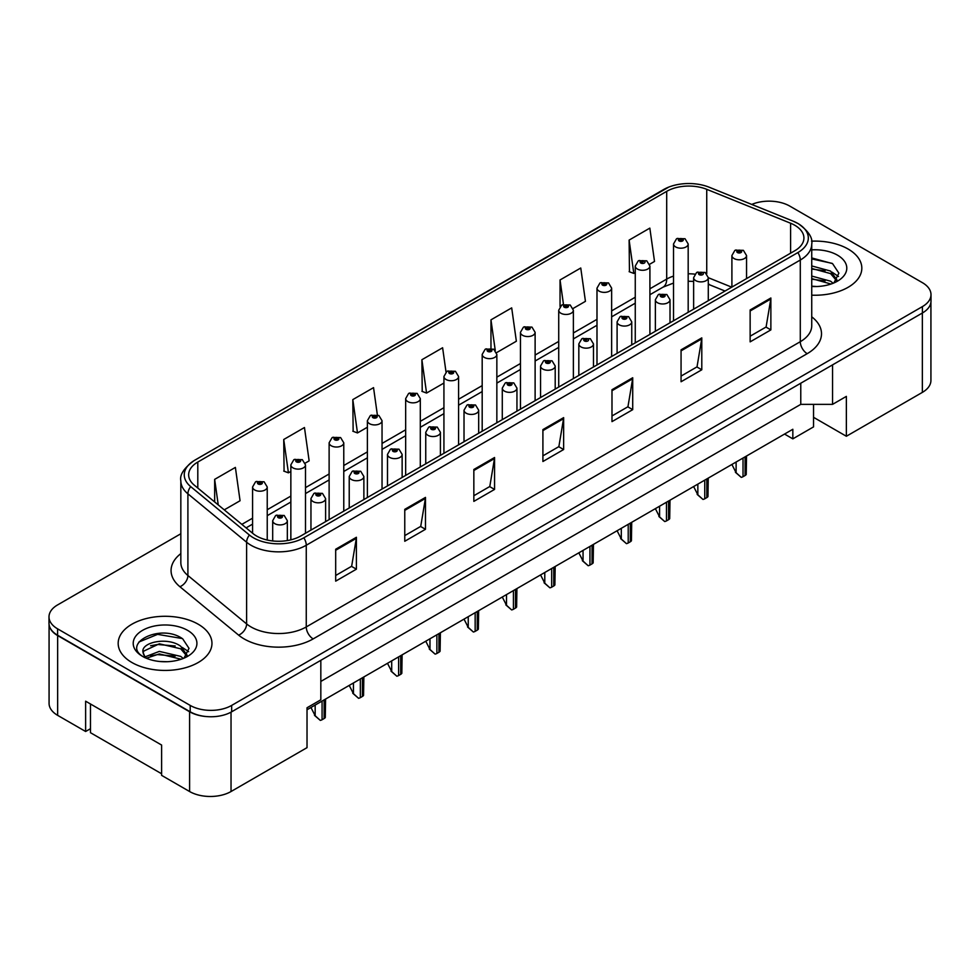 <?xml version="1.0" encoding="UTF-8"?>
<svg xmlns="http://www.w3.org/2000/svg" width="980" height="980" viewBox="0 0 980 980"><rect width="100%" height="100%" fill="white"/><g stroke="black" fill="none" stroke-linecap="round" stroke-linejoin="round"><path stroke-width="1.47" d="M813.547 404.36L813.547 417.321L846.365 436.259L922.352 392.392A29.302 16.917 0 0 0 930.927 380.424L930.927 302.183M49.074 624.419L49.074 703.383A29.302 16.917 0 0 0 57.649 715.351L85.628 731.497L85.628 701.19L161.614 745.057L161.614 775.364L189.593 791.522A29.302 16.917 0 0 0 231.035 791.522L307.022 747.654L307.022 707.768L320.827 699.793L320.827 660.312M85.628 731.497L90.466 728.704M307.022 709.765L792.832 429.277L792.832 438.856L784.539 434.067M320.827 681.443L800.77 404.36L800.77 383.217M800.77 404.36L832.547 404.36L832.547 364.879M49.221 625.313A29.302 16.917 0 0 0 57.649 635.579L189.593 711.762A29.302 16.917 0 0 0 207.38 716.625M832.547 404.36L846.365 396.386L846.365 436.259M813.547 417.321L813.547 426.888L792.832 438.856M848.092 249.018A46.893 27.073 0 0 0 811.514 241.166A46.893 27.073 0 0 1 848.092 249.018A46.893 27.073 0 0 1 861.824 268.165A46.893 27.073 0 0 0 848.092 249.018M198.217 624.223A46.893 27.073 0 0 0 147.123 618.343A46.893 27.073 0 0 0 118.176 643.358A46.893 27.073 0 0 0 131.908 662.505A46.893 27.073 0 0 0 183.015 668.372A46.893 27.073 0 0 0 211.962 643.358A46.893 27.073 0 0 0 198.217 624.223A46.893 27.073 0 0 0 147.123 618.343A46.893 27.073 0 0 0 118.176 643.358A46.893 27.073 0 0 0 131.908 662.505A46.893 27.073 0 0 0 183.015 668.372A46.893 27.073 0 0 0 211.962 643.358A46.893 27.073 0 0 0 198.217 624.223M794.768 225.253A31.262 18.044 180 0 1 803.918 238.005A31.262 18.044 180 0 1 794.768 250.77L300.738 535.999A31.262 18.044 180 0 1 253.024 533.586L194.31 485.174A31.262 18.044 180 0 1 188.65 474.822A31.262 18.044 180 0 1 197.801 462.058L666.694 191.345A31.262 18.044 180 0 1 706.739 189.324L790.591 223.232A31.262 18.044 180 0 1 794.768 225.253M797.867 223.452A35.66 20.58 0 0 0 793.114 221.149L709.251 187.254A35.66 20.58 0 0 0 708.859 187.094A35.66 20.58 0 0 0 668.752 187.094A35.66 20.58 0 0 0 663.595 189.557L194.702 460.269A35.66 20.58 0 0 0 190.708 486.631L249.422 535.043A35.66 20.58 0 0 0 303.837 537.799L797.867 252.571A35.66 20.58 0 0 0 797.867 223.452M180.835 533.757L57.587 604.917A29.302 16.917 0 0 0 49 616.885L49 623.255A29.302 16.917 0 0 0 57.587 635.224L190.206 711.798A29.302 16.917 0 0 0 231.66 711.798L922.413 312.988A29.302 16.917 0 0 0 931 301.019L931 294.649A29.302 16.917 0 0 0 922.413 282.681L789.794 206.106A29.302 16.917 0 0 0 751.746 204.428M335.687 549.241L335.687 581.152L356.401 569.184L356.401 537.273L335.687 549.241M335.687 575.481L351.649 566.269L356.328 538.339A7.816 4.508 -120 0 0 356.401 537.273M351.502 566.354L356.401 569.184M404.765 509.355L404.765 541.266L425.479 529.298L425.479 497.399L404.765 509.355M404.765 535.607L420.726 526.395L425.394 498.452A7.816 4.508 -120 0 0 425.479 497.399M420.579 526.468L425.479 529.298M473.842 469.481L473.842 501.38L494.557 489.424L494.557 457.513L473.842 469.481M473.842 495.721L489.792 486.509L494.471 458.579A7.816 4.508 -120 0 0 494.557 457.513M489.657 486.595L494.557 489.424M750.141 309.962L750.141 341.861L770.868 329.893L770.868 297.993L750.141 309.962M750.141 336.201L766.103 326.989L770.782 299.047A7.816 4.508 -120 0 0 770.868 297.993M765.956 327.063L770.868 329.893M681.063 349.836L681.063 381.747L701.79 369.779L701.79 337.88L681.063 349.836M681.063 376.087L697.025 366.863L701.705 338.933A7.816 4.508 -120 0 0 701.79 337.88M696.89 366.949L701.79 369.779M611.986 389.721L611.986 421.621L632.713 409.665L632.713 377.753L611.986 389.721M611.986 415.961L627.947 406.749L632.627 378.819A7.816 4.508 -120 0 0 632.713 377.753M627.812 406.835L632.713 409.665M542.908 429.595L542.908 461.507L563.635 449.538L563.635 417.639L542.908 429.595M542.908 455.847L558.87 446.623L563.549 418.693A7.816 4.508 -120 0 0 563.635 417.639M558.735 446.709L563.635 449.538M811.734 295.176A46.893 27.073 0 0 0 861.824 268.165A46.893 27.073 0 0 1 811.734 295.176M49 616.885A29.302 16.917 0 0 0 57.587 628.842L190.206 705.416A29.302 16.917 0 0 0 231.66 705.416L922.413 306.605A29.302 16.917 0 0 0 931 294.649M305.221 463.124L309.141 460.857L304.462 427.525L283.735 439.493L284.078 471.196M224.249 509.87L240.063 500.743L235.384 467.411L214.657 479.367L214.657 501.968M496.566 352.653L516.362 341.224L511.695 307.879L490.968 319.848L490.968 348.243M573.104 308.467L585.44 301.338L580.76 268.006L560.046 279.962L560.046 306.569M649.63 264.282L654.518 261.452L649.838 228.12L629.123 240.088L629.454 271.803M377.349 414.81L373.539 387.639L352.812 399.607L353.143 431.323M446.023 372.045L442.617 347.765L421.89 359.734L422.221 391.437M421.89 359.734L426.57 393.066L443.928 383.045M426.57 393.066L421.89 391.314M490.968 319.848L495.255 350.448M560.046 279.962L563.463 304.327M629.123 240.088L633.803 273.42L635.261 272.575M633.803 273.42L629.123 271.668M352.812 399.607L357.492 432.94L367.39 427.231M357.492 432.94L352.812 431.2M283.735 439.493L288.414 472.826L290.852 471.417M288.414 472.826L283.735 471.074M214.657 479.367L218.246 504.921M746.552 278.602L746.552 255.56A7.326 4.226 180 0 1 742.032 259.467A7.326 4.226 180 0 1 734.045 258.549A7.326 4.226 180 0 1 731.901 255.56L734.816 250.476A4.888 2.94 57.8 0 1 737.426 250.623A2.438 1.409 0 0 0 737.499 252.571A2.438 1.409 0 0 0 740.954 252.571A2.438 1.409 0 0 0 740.954 250.574A2.438 1.409 0 0 0 737.573 250.537L740.206 251.566L738.54 251.97L738.565 251.15M737.573 250.537A4.888 2.695 -117.9 0 0 735.294 250.206A4.888 2.695 -117.9 0 0 735.073 250.341M738.504 251.958L737.426 250.623M738.54 251.97L738.504 251.186M746.527 456.019L746.233 474.479A4.888 2.817 180 0 1 745.094 475.508L743.024 476.697A4.888 2.817 180 0 1 741.248 477.358L736.115 472.715L736.115 462.021M731.901 464.459L736.115 472.715M735.429 472.311L741.248 477.358M688.181 312.302L688.181 243.959A7.326 4.226 180 0 1 683.66 247.867A7.326 4.226 180 0 1 675.673 246.948A7.326 4.226 180 0 1 673.53 243.959L676.457 238.863A4.888 2.94 57.8 0 1 679.054 239.01A2.438 1.409 0 0 0 679.128 240.958A2.438 1.409 0 0 0 682.582 240.958A2.438 1.409 0 0 0 682.582 238.973A2.438 1.409 0 0 0 679.201 238.924L681.835 239.965L680.169 240.37L679.054 239.01M680.194 240.382L680.194 239.549M679.201 238.924A4.888 2.695 -117.9 0 0 676.923 238.593A4.888 2.695 -117.9 0 0 676.702 238.74M680.132 240.345L680.132 239.586M811.734 286.197L817.038 286.515M811.734 276.066L830.55 281.187L833.135 283.257M811.734 278.602L831.016 284.041M811.734 265.935L830.55 271.056L836.895 279.815M811.734 268.471L830.55 273.579L836.393 280.476M811.734 286.454A31.85 18.387 0 0 0 837.459 281.162A31.85 18.387 0 0 0 837.459 255.155A31.85 18.387 0 0 0 811.734 249.863M833.882 282.938L838.88 273.151L832.559 263.632L811.734 257.936M811.734 258.916L832.13 263.351M811.734 269.047L825.074 270.786M811.734 279.178L825.074 280.917M832.069 272.171L838.525 276.495M159.728 661.488L167.176 661.708M145.126 656.821L159.348 651.394L180.688 656.38L183.26 658.45M146.437 658.18L159.348 653.93L181.153 659.234M145.346 657.801L143.068 652.447A22.087 12.752 0 0 0 146.633 658.352M187.021 655.02L180.688 646.249C167.421 636.363 140.152 642.464 143.068 652.447L142.982 651.48M143.117 652.766L143.729 651.124L159.348 643.799L180.688 648.785L186.531 655.669M184.02 658.144L189.005 648.344L182.696 638.838C160.353 622.766 120.638 643.933 143.57 656.918L144.697 657.605M187.584 630.361A31.85 18.387 0 0 0 142.541 630.361A31.85 18.387 0 0 0 142.541 656.367A31.85 18.387 0 0 0 187.584 656.367A31.85 18.387 0 0 0 187.584 630.361M161.614 773.771L90.466 732.697L90.466 703.983M138.903 642.023L157.609 634.354L182.268 638.543M150.589 645.759L157.609 644.485L175.212 645.992M150.589 655.889L157.609 654.615L175.212 656.122M182.194 647.376L188.65 651.688M708.283 300.701L708.283 277.659A7.326 4.226 180 0 1 703.763 281.566A7.326 4.226 180 0 1 695.776 280.648A7.326 4.226 180 0 1 693.632 277.659L696.56 272.562A4.888 2.94 57.8 0 1 699.157 272.71A2.438 1.409 0 0 0 699.23 274.657A2.438 1.409 0 0 0 702.685 274.657A2.438 1.409 0 0 0 702.685 272.673A2.438 1.409 0 0 0 699.304 272.624L701.643 273.261L700.271 274.069L700.296 273.249M699.304 272.624A4.888 2.695 -117.9 0 0 697.025 272.293A4.888 2.695 -117.9 0 0 696.805 272.44M700.235 274.045L699.157 272.71M700.271 274.069L700.235 273.285M708.258 478.105L707.964 496.566A4.888 2.817 180 0 1 706.825 497.595L704.755 498.796A4.888 2.817 180 0 1 702.979 499.445L697.846 494.802L697.846 484.12M693.632 486.558L697.846 494.802M697.16 494.41L702.979 499.445M670.014 322.8L670.014 299.745A7.326 4.226 180 0 1 665.494 303.653A7.326 4.226 180 0 1 657.507 302.734A7.326 4.226 180 0 1 655.363 299.745L658.291 294.661A4.888 2.94 57.8 0 1 660.888 294.809A2.438 1.409 0 0 0 660.961 296.756A2.438 1.409 0 0 0 664.416 296.756A2.438 1.409 0 0 0 664.416 294.76A2.438 1.409 0 0 0 661.035 294.723L663.668 295.764L662.002 296.156L660.888 294.809M662.027 296.18L662.027 295.348M661.035 294.723A4.888 2.695 -117.9 0 0 658.756 294.392A4.888 2.695 -117.9 0 0 658.536 294.527M662.002 296.156L661.966 295.372M669.989 500.204L669.695 518.665A4.888 2.817 180 0 1 668.556 519.694L666.486 520.895A4.888 2.817 180 0 1 664.71 521.544L659.577 516.901L659.577 506.207M655.363 508.645L659.577 516.901M658.891 516.497L664.71 521.544M631.745 344.887L631.745 321.844A7.326 4.226 180 0 1 627.225 325.752A7.326 4.226 180 0 1 619.238 324.833A7.326 4.226 180 0 1 617.094 321.844L620.022 316.76A4.888 2.94 57.8 0 1 622.619 316.895A2.438 1.409 0 0 0 622.692 318.855A2.438 1.409 0 0 0 626.147 318.855A2.438 1.409 0 0 0 626.147 316.859A2.438 1.409 0 0 0 622.778 316.81L625.399 317.851L623.733 318.255L622.619 316.895M623.758 318.267L623.758 317.434M622.778 316.81A4.888 2.695 -117.9 0 0 620.487 316.479A4.888 2.695 -117.9 0 0 620.279 316.626M623.733 318.255L623.697 317.471M631.72 522.291L631.426 540.752A4.888 2.817 180 0 1 630.299 541.781L628.217 542.981A4.888 2.817 180 0 1 626.441 543.643L621.308 539L621.308 528.306M617.094 530.744L621.308 539M620.622 538.596L626.441 543.643M593.476 366.986L593.476 343.931A7.326 4.226 180 0 1 588.956 347.839A7.326 4.226 180 0 1 580.969 346.92A7.326 4.226 180 0 1 578.825 343.931L581.753 338.847A4.888 2.94 57.8 0 1 584.35 338.994A2.438 1.409 0 0 0 584.423 340.942A2.438 1.409 0 0 0 587.878 340.942A2.438 1.409 0 0 0 587.878 338.945A2.438 1.409 0 0 0 584.509 338.909L586.849 339.546L585.464 340.342L585.489 339.533M584.509 338.909A4.888 2.695 -117.9 0 0 582.218 338.578A4.888 2.695 -117.9 0 0 582.01 338.713M585.44 340.329L584.35 338.994M585.464 340.342L585.44 339.57M593.451 544.39L593.157 562.851A4.888 2.817 180 0 1 592.03 563.88L589.948 565.08A4.888 2.817 180 0 1 588.172 565.73L583.051 561.087L583.051 550.405M578.825 552.83L583.051 561.087M582.353 560.695L588.172 565.73M649.912 334.401L649.912 266.046A7.326 4.226 180 0 1 645.391 269.953A7.326 4.226 180 0 1 637.404 269.035A7.326 4.226 180 0 1 635.261 266.046L638.188 260.962A4.888 2.94 57.8 0 1 640.785 261.109A2.438 1.409 0 0 0 640.859 263.057A2.438 1.409 0 0 0 644.313 263.057A2.438 1.409 0 0 0 644.313 261.06A2.438 1.409 0 0 0 640.945 261.023L643.284 261.66L641.9 262.456L641.925 261.648M640.945 261.023A4.888 2.695 -117.9 0 0 638.654 260.692A4.888 2.695 -117.9 0 0 638.446 260.827M641.863 262.444L640.785 261.109M641.9 262.456L641.863 261.685M611.643 356.5L611.643 288.144A7.326 4.226 180 0 1 607.122 292.052A7.326 4.226 180 0 1 599.135 291.134A7.326 4.226 180 0 1 596.991 288.144L599.919 283.061A4.888 2.94 57.8 0 1 602.516 283.196A2.438 1.409 0 0 0 602.59 285.156A2.438 1.409 0 0 0 606.044 285.156A2.438 1.409 0 0 0 606.044 283.159A2.438 1.409 0 0 0 602.676 283.11L605.297 284.151L603.631 284.555L602.516 283.196M603.655 284.568L603.655 283.735M602.676 283.11A4.888 2.695 -117.9 0 0 600.385 282.779A4.888 2.695 -117.9 0 0 600.177 282.926M603.607 284.531L603.607 283.771M573.374 378.586L573.374 310.231A7.326 4.226 180 0 1 568.853 314.139A7.326 4.226 180 0 1 560.866 313.233A7.326 4.226 180 0 1 558.723 310.231L561.65 305.148A4.888 2.94 57.8 0 1 564.247 305.295A2.438 1.409 0 0 0 564.321 307.242A2.438 1.409 0 0 0 567.775 307.242A2.438 1.409 0 0 0 567.775 305.246A2.438 1.409 0 0 0 564.407 305.209L567.028 306.25L565.362 306.642L564.247 305.295M565.399 306.667L565.399 305.834M564.407 305.209A4.888 2.695 -117.9 0 0 562.116 304.878A4.888 2.695 -117.9 0 0 561.908 305.013M565.362 306.642L565.338 305.87M555.207 389.072L555.207 366.03A7.326 4.226 180 0 1 550.687 369.938A7.326 4.226 180 0 1 542.7 369.019A7.326 4.226 180 0 1 540.556 366.03L543.484 360.946A4.888 2.94 57.8 0 1 546.081 361.093A2.438 1.409 0 0 0 546.154 363.041A2.438 1.409 0 0 0 549.609 363.041A2.438 1.409 0 0 0 549.609 361.044A2.438 1.409 0 0 0 546.24 360.995L548.861 362.037L547.195 362.441L546.081 361.093M547.22 362.453L547.22 361.62M546.24 360.995A4.888 2.695 -117.9 0 0 543.949 360.677A4.888 2.695 -117.9 0 0 543.741 360.812M547.171 362.416L547.171 361.657M555.182 566.489L554.888 584.95A4.888 2.817 180 0 1 553.761 585.979L551.691 587.167A4.888 2.817 180 0 1 549.903 587.829L544.782 583.186L544.782 572.491M540.556 574.929L544.782 583.186M544.084 582.782L549.903 587.829M516.95 411.171L516.95 388.117A7.326 4.226 180 0 1 512.418 392.024A7.326 4.226 180 0 1 504.443 391.118A7.326 4.226 180 0 1 502.287 388.117L505.215 383.033A4.888 2.94 57.8 0 1 507.812 383.18A2.438 1.409 0 0 0 507.885 385.128A2.438 1.409 0 0 0 511.34 385.128A2.438 1.409 0 0 0 511.34 383.143A2.438 1.409 0 0 0 507.971 383.094L510.592 384.136L508.926 384.527L507.812 383.18M508.963 384.552L508.963 383.719M507.971 383.094A4.888 2.695 -117.9 0 0 505.68 382.764A4.888 2.695 -117.9 0 0 505.472 382.898M508.926 384.527L508.902 383.756M516.926 588.576L516.619 607.037A4.888 2.817 180 0 1 515.492 608.066L513.422 609.266A4.888 2.817 180 0 1 511.634 609.915L506.513 605.273L506.513 594.591M502.287 597.028L506.513 605.273M505.815 604.88L511.634 609.915M478.681 433.27L478.681 410.216A7.326 4.226 180 0 1 474.149 414.124A7.326 4.226 180 0 1 466.174 413.205A7.326 4.226 180 0 1 464.018 410.216L466.946 405.132A4.888 2.94 57.8 0 1 469.555 405.279A2.438 1.409 0 0 0 469.628 407.227A2.438 1.409 0 0 0 473.071 407.227A2.438 1.409 0 0 0 473.071 405.23A2.438 1.409 0 0 0 469.702 405.193L472.323 406.222L470.657 406.627L469.555 405.279M470.694 406.639L470.694 405.818M469.702 405.193A4.888 2.695 -117.9 0 0 467.411 404.863A4.888 2.695 -117.9 0 0 467.203 404.997M470.657 406.627L470.633 405.843M478.657 610.675L478.363 629.136A4.888 2.817 180 0 1 477.223 630.164L475.153 631.353A4.888 2.817 180 0 1 473.365 632.014L468.244 627.372L468.244 616.677M464.018 619.115L468.244 627.372M467.546 626.967L473.365 632.014M535.117 400.685L535.117 332.33A7.326 4.226 180 0 1 530.584 336.238A7.326 4.226 180 0 1 522.61 335.319A7.326 4.226 180 0 1 520.454 332.33L523.381 327.247A4.888 2.94 57.8 0 1 525.978 327.394A2.438 1.409 0 0 0 526.052 329.341A2.438 1.409 0 0 0 529.506 329.341A2.438 1.409 0 0 0 529.506 327.345A2.438 1.409 0 0 0 526.138 327.308L528.759 328.337L527.093 328.741L527.13 327.92M526.138 327.308A4.888 2.695 -117.9 0 0 523.847 326.977A4.888 2.695 -117.9 0 0 523.639 327.112M527.068 328.716L525.978 327.394M527.093 328.741L527.068 327.957M496.848 422.772L496.848 354.429A7.326 4.226 180 0 1 492.315 358.337A7.326 4.226 180 0 1 484.341 357.418A7.326 4.226 180 0 1 482.185 354.429L485.112 349.333A4.888 2.94 57.8 0 1 487.721 349.48A2.438 1.409 0 0 0 487.795 351.428A2.438 1.409 0 0 0 491.237 351.428A2.438 1.409 0 0 0 491.237 349.444A2.438 1.409 0 0 0 487.869 349.395L490.49 350.436L488.824 350.84L488.861 350.019M487.869 349.395A4.888 2.695 -117.9 0 0 485.578 349.064A4.888 2.695 -117.9 0 0 485.37 349.211M488.8 350.816L487.721 349.48M488.824 350.84L488.8 350.056M458.579 444.871L458.579 376.516A7.326 4.226 180 0 1 454.046 380.424A7.326 4.226 180 0 1 446.072 379.505A7.326 4.226 180 0 1 443.928 376.516L446.843 371.432A4.888 2.94 57.8 0 1 449.452 371.579A2.438 1.409 0 0 0 449.526 373.527A2.438 1.409 0 0 0 452.981 373.527A2.438 1.409 0 0 0 452.981 371.53A2.438 1.409 0 0 0 449.6 371.494L452.221 372.535L450.555 372.927L449.452 371.579M450.592 372.939L450.592 372.118M449.6 371.494A4.888 2.695 -117.9 0 0 447.309 371.163A4.888 2.695 -117.9 0 0 447.101 371.298M450.531 372.915L450.531 372.143M440.412 455.357L440.412 432.315A7.326 4.226 180 0 1 435.88 436.223A7.326 4.226 180 0 1 427.905 435.304A7.326 4.226 180 0 1 425.749 432.315L428.677 427.231A4.888 2.94 57.8 0 1 431.286 427.366A2.438 1.409 0 0 0 431.359 429.314A2.438 1.409 0 0 0 434.814 429.314A2.438 1.409 0 0 0 434.814 427.329A2.438 1.409 0 0 0 431.433 427.28L434.054 428.321L432.388 428.726L431.286 427.366M432.425 428.738L432.425 427.905M431.433 427.28A4.888 2.695 -117.9 0 0 429.142 426.949A4.888 2.695 -117.9 0 0 428.934 427.096M432.364 428.701L432.364 427.942M440.388 632.761L440.094 651.222A4.888 2.817 180 0 1 438.954 652.251L436.884 653.452A4.888 2.817 180 0 1 435.096 654.113L429.975 649.458L429.975 638.776M425.761 641.214L429.975 649.458M429.289 649.066L435.096 654.113M402.143 477.456L402.143 454.402A7.326 4.226 180 0 1 397.623 458.309A7.326 4.226 180 0 1 389.636 457.391A7.326 4.226 180 0 1 387.492 454.402L390.408 449.318A4.888 2.94 57.8 0 1 393.017 449.465A2.438 1.409 0 0 0 393.09 451.413A2.438 1.409 0 0 0 396.545 451.413A2.438 1.409 0 0 0 396.545 449.416A2.438 1.409 0 0 0 393.164 449.379L395.785 450.42L394.119 450.812L393.017 449.465M394.156 450.837L394.156 450.004M393.164 449.379A4.888 2.695 -117.9 0 0 390.873 449.048A4.888 2.695 -117.9 0 0 390.665 449.183M394.095 450.8L394.095 450.041M402.119 654.861L401.825 673.321A4.888 2.817 180 0 1 400.685 674.35L398.615 675.551A4.888 2.817 180 0 1 396.827 676.2L391.706 671.557L391.706 660.863M387.492 663.301L391.706 671.557M391.02 671.165L396.827 676.2M363.874 499.543L363.874 476.501A7.326 4.226 180 0 1 359.354 480.408A7.326 4.226 180 0 1 351.367 479.49A7.326 4.226 180 0 1 349.223 476.501L352.139 471.417A4.888 2.94 57.8 0 1 354.748 471.552A2.438 1.409 0 0 0 354.821 473.512A2.438 1.409 0 0 0 358.276 473.512A2.438 1.409 0 0 0 358.276 471.515A2.438 1.409 0 0 0 354.895 471.466L357.516 472.507L355.85 472.911L355.887 472.091M354.895 471.466A4.888 2.695 -117.9 0 0 352.616 471.147A4.888 2.695 -117.9 0 0 352.396 471.282M355.826 472.887L354.748 471.552M355.85 472.911L355.826 472.127M363.849 676.947L363.555 695.408A4.888 2.817 180 0 1 362.416 696.449L360.346 697.638A4.888 2.817 180 0 1 358.558 698.299L353.437 693.656L353.437 682.962M349.223 685.4L353.437 693.656M352.751 693.252L358.558 698.299M325.605 521.642L325.605 498.587A7.326 4.226 180 0 1 321.085 502.495A7.326 4.226 180 0 1 313.098 501.589A7.326 4.226 180 0 1 310.954 498.587L313.87 493.504A4.888 2.94 57.8 0 1 316.479 493.651A2.438 1.409 0 0 0 316.552 495.598A2.438 1.409 0 0 0 320.007 495.598A2.438 1.409 0 0 0 320.007 493.602A2.438 1.409 0 0 0 316.626 493.565L319.26 494.606L317.581 494.998L316.479 493.651M317.618 495.023L317.618 494.19M316.626 493.565A4.888 2.695 -117.9 0 0 314.347 493.234A4.888 2.695 -117.9 0 0 314.127 493.369M317.557 494.986L317.557 494.226M325.58 699.046L325.287 717.507A4.888 2.817 180 0 1 324.147 718.536L322.077 719.736A4.888 2.817 180 0 1 320.288 720.386L315.168 715.743L315.168 705.061M310.954 707.486L315.168 715.743M314.482 715.351L320.288 720.386M287.336 540.568L287.336 520.686A7.326 4.226 180 0 1 282.816 524.594A7.326 4.226 180 0 1 274.829 523.675A7.326 4.226 180 0 1 272.685 520.686L275.601 515.602A4.888 2.94 57.8 0 1 278.21 515.75A2.438 1.409 0 0 0 278.283 517.697A2.438 1.409 0 0 0 281.738 517.697A2.438 1.409 0 0 0 281.738 515.701A2.438 1.409 0 0 0 278.357 515.664L280.99 516.693L279.312 517.097L278.21 515.75M279.349 517.109L279.349 516.276M278.357 515.664A4.888 2.695 -117.9 0 0 276.078 515.333A4.888 2.695 -117.9 0 0 275.858 515.468M279.312 517.097L279.288 516.313M420.31 466.958L420.31 398.615A7.326 4.226 180 0 1 415.79 402.523A7.326 4.226 180 0 1 407.803 401.604A7.326 4.226 180 0 1 405.659 398.615L408.574 393.531A4.888 2.94 57.8 0 1 411.184 393.666A2.438 1.409 0 0 0 411.257 395.626A2.438 1.409 0 0 0 414.712 395.626A2.438 1.409 0 0 0 414.712 393.629A2.438 1.409 0 0 0 411.33 393.58L413.952 394.622L412.286 395.026L411.184 393.666M412.323 395.038L412.323 394.205M411.33 393.58A4.888 2.695 -117.9 0 0 409.052 393.25A4.888 2.695 -117.9 0 0 408.832 393.397M412.286 395.026L412.262 394.242M382.041 489.057L382.041 420.702A7.326 4.226 180 0 1 377.521 424.61A7.326 4.226 180 0 1 369.534 423.691A7.326 4.226 180 0 1 367.39 420.702L370.305 415.618A4.888 2.94 57.8 0 1 372.915 415.765A2.438 1.409 0 0 0 372.988 417.713A2.438 1.409 0 0 0 376.443 417.713A2.438 1.409 0 0 0 376.443 415.716A2.438 1.409 0 0 0 373.062 415.679L375.683 416.721L374.017 417.113L372.915 415.765M374.054 417.137L374.054 416.304M373.062 415.679A4.888 2.695 -117.9 0 0 370.783 415.349A4.888 2.695 -117.9 0 0 370.562 415.483M374.017 417.113L373.993 416.341M343.772 511.156L343.772 442.801A7.326 4.226 180 0 1 339.252 446.709A7.326 4.226 180 0 1 331.265 445.79A7.326 4.226 180 0 1 329.121 442.801L332.036 437.717A4.888 2.94 57.8 0 1 334.646 437.864A2.438 1.409 0 0 0 334.719 439.812A2.438 1.409 0 0 0 338.174 439.812A2.438 1.409 0 0 0 338.174 437.815A2.438 1.409 0 0 0 334.793 437.766L337.426 438.807L335.748 439.212L335.785 438.391M334.793 437.766A4.888 2.695 -117.9 0 0 332.514 437.448A4.888 2.695 -117.9 0 0 332.293 437.582M335.724 439.187L334.646 437.864M335.748 439.212L335.724 438.428M305.503 533.243L305.503 464.888A7.326 4.226 180 0 1 300.983 468.795A7.326 4.226 180 0 1 292.996 467.889A7.326 4.226 180 0 1 290.852 464.888L293.767 459.804A4.888 2.94 57.8 0 1 296.377 459.951A2.438 1.409 0 0 0 296.45 461.899A2.438 1.409 0 0 0 299.905 461.899A2.438 1.409 0 0 0 299.905 459.902A2.438 1.409 0 0 0 296.524 459.865L299.157 460.906L297.479 461.298L296.377 459.951M297.516 461.323L297.516 460.49M296.524 459.865A4.888 2.695 -117.9 0 0 294.245 459.534A4.888 2.695 -117.9 0 0 294.025 459.669M297.454 461.286L297.454 460.527M267.234 540.041L267.234 486.987A7.326 4.226 180 0 1 262.714 490.894A7.326 4.226 180 0 1 254.727 489.976A7.326 4.226 180 0 1 252.583 486.987L255.498 481.903A4.888 2.94 57.8 0 1 258.108 482.05A2.438 1.409 0 0 0 258.181 483.998A2.438 1.409 0 0 0 261.636 483.998A2.438 1.409 0 0 0 261.636 482.001A2.438 1.409 0 0 0 258.255 481.964L260.888 482.993L259.222 483.397L258.108 482.05M259.247 483.41L259.247 482.589M258.255 481.964A4.888 2.695 -117.9 0 0 255.976 481.633A4.888 2.695 -117.9 0 0 255.756 481.768M259.222 483.397L259.186 482.613M189.593 791.522L189.593 711.762M231.035 791.522L231.035 712.142M57.649 715.351L57.649 635.579M922.352 392.392L922.352 313.024M811.734 316.81A48.841 28.2 180 0 1 807.202 353.67L313.171 638.899A9.763 5.635 60 0 1 306.262 626.931L800.293 341.702A39.078 22.565 0 0 0 811.734 325.752L811.734 244.069A39.078 22.565 180 0 1 800.293 260.031A9.763 5.635 -120 0 0 797.867 252.571M313.171 638.899A48.841 28.2 180 0 1 244.094 638.899A48.841 28.2 180 0 1 238.618 635.126L179.904 586.714A48.841 28.2 180 0 1 180.835 553.614M251.003 626.931A39.078 22.565 0 0 0 306.262 626.931L306.262 545.248A39.078 22.565 180 0 1 246.617 542.234L187.903 493.822A39.078 22.565 180 0 1 180.835 480.886L180.835 562.569A39.078 22.565 0 0 0 187.903 575.505L246.617 623.917A39.078 22.565 0 0 0 251.003 626.931M811.734 244.069C812.959 237.834 808.463 231.035 798.271 223.648L793.126 221.162A9.763 4.569 112 0 0 793.126 221.162A9.763 4.569 112 0 0 793.114 221.149L709.275 187.254A9.763 4.569 112 0 0 709.275 187.254A9.763 4.569 112 0 0 709.251 187.254L709.275 187.254M662.835 189.998A9.763 5.635 60 0 1 663.191 189.753A9.763 5.635 60 0 1 663.595 189.557M194.702 460.269A9.763 5.635 -120 0 0 194.297 460.465C184.02 467.987 179.524 474.786 180.835 480.886M190.708 486.631A9.763 6.529 129.5 0 0 187.903 493.822L187.903 575.505A9.763 6.529 -50.5 0 1 179.904 586.714M249.422 535.043A9.763 6.529 129.5 0 0 246.617 542.234L246.617 623.917A9.763 6.529 -50.5 0 1 238.618 635.126M303.837 537.799A9.763 5.635 60 0 1 306.262 545.248L800.293 260.031L800.293 341.702A9.763 5.635 60 0 0 807.202 353.67M231.66 705.416L231.66 711.798M190.206 705.416L190.206 711.798M922.413 306.605L922.413 312.988M57.587 628.842L57.587 635.224M197.801 462.058L197.801 488.065M790.591 223.232L790.591 253.183M706.739 189.324L706.739 273.714M731.729 287.165L708.283 277.695M694.82 274.143A31.262 18.044 0 0 0 688.181 273.8M673.53 276.103A31.262 18.044 0 0 0 666.694 279.092L649.912 288.782M666.694 191.345L666.694 279.092A17.579 10.155 60 0 1 663.056 287.14L649.912 294.723M635.261 297.234L611.643 310.868M596.991 319.333L573.374 332.967M558.723 341.42L535.117 355.054M520.454 363.519L496.848 377.153M482.185 385.618L458.579 399.252M443.928 407.704L420.31 421.339M405.659 429.804L382.041 443.438M367.39 451.89L343.772 465.524M329.121 473.989L305.503 487.624M290.852 496.088L267.234 509.723M252.583 518.175L241.84 524.374M725.029 291.036L710.231 285.058A17.579 8.232 -68 0 1 708.283 283.441M542.908 430.612L563.549 418.693M611.986 390.726L632.627 378.819M681.063 350.852L701.705 338.933M750.141 310.966L770.782 299.047M473.842 470.486L494.471 458.579M404.765 510.372L425.394 498.452M335.687 550.258L356.328 538.339M745.094 475.508L745.094 456.839M743.024 476.697L743.024 458.04M706.825 497.595L706.825 478.938M704.755 498.796L704.755 480.127M668.556 519.694L668.556 501.025M666.486 520.895L666.486 502.226M630.299 541.781L630.299 523.124M628.217 542.981L628.217 524.312M592.03 563.88L592.03 545.211M589.948 565.08L589.948 546.411M553.761 585.979L553.761 567.31M551.691 587.167L551.691 568.51M515.492 608.066L515.492 589.409M513.422 609.266L513.422 590.597M477.223 630.164L477.223 611.496M475.153 631.353L475.153 612.696M438.954 652.251L438.954 633.595M436.884 653.452L436.884 634.783M400.685 674.35L400.685 655.681M398.615 675.551L398.615 656.882M362.416 696.449L362.416 677.78M360.346 697.638L360.346 678.981M324.147 718.536L324.147 699.867M322.077 719.736L322.077 701.067M668.752 187.094L194.297 460.465M710.231 285.058L708.283 284.322M693.632 281.407L688.181 281.236M673.53 283.061L663.056 287.14M635.261 303.188L611.643 316.822M596.991 325.274L573.374 338.909M558.723 347.373L535.117 361.007M520.454 369.472L496.848 383.107M482.185 391.559L458.579 405.193M443.928 413.658L420.31 427.292M405.659 435.745L382.041 449.379M367.39 457.844L343.772 471.478M329.121 479.93L305.503 493.565M290.852 502.03L267.234 515.664M252.583 524.129L246.09 527.877M746.552 255.56L743.391 250.329L735.294 250.206M731.901 287.067L731.901 255.56M688.181 243.959L685.032 238.728L676.923 238.593M673.53 320.766L673.53 243.959M708.283 277.659L705.122 272.428L697.025 272.293M693.632 309.166L693.632 277.659M670.014 299.745L666.853 294.514L658.756 294.392M655.363 331.252L655.363 299.745M631.745 321.844L628.596 316.613L620.487 316.479M617.094 353.351L617.094 321.844M593.476 343.931L590.327 338.713L582.218 338.578M578.825 375.438L578.825 343.931M649.912 266.046L646.763 260.815L638.654 260.692M635.261 342.865L635.261 266.046M611.643 288.144L608.494 282.914L600.385 282.779M596.991 364.952L596.991 288.144M573.374 310.231L570.225 305.013L562.116 304.878M558.723 387.051L558.723 310.231M555.207 366.03L552.059 360.799L543.949 360.677M540.556 397.537L540.556 366.03M516.95 388.117L513.79 382.898L505.68 382.764M502.287 419.636L502.287 388.117M478.681 410.216L475.521 404.985L467.411 404.863M464.018 441.723L464.018 410.216M535.117 332.33L531.956 327.099L523.847 326.977M520.454 409.138L520.454 332.33M496.848 354.429L493.687 349.199L485.578 349.064M482.185 431.237L482.185 354.429M458.579 376.516L455.418 371.285L447.309 371.163M443.928 453.336L443.928 376.516M440.412 432.315L437.252 427.084L429.142 426.949M425.749 463.822L425.749 432.315M402.143 454.402L398.983 449.183L390.873 449.048M387.492 485.909L387.492 454.402M363.874 476.501L360.714 471.27L352.616 471.147M349.223 508.008L349.223 476.501M325.605 498.587L322.445 493.369L314.347 493.234M310.954 530.094L310.954 498.587M287.336 520.686L284.175 515.456L276.078 515.333M272.685 540.96L272.685 520.686M420.31 398.615L417.149 393.384L409.052 393.25M405.659 475.423L405.659 398.615M382.041 420.702L378.88 415.483L370.783 415.349M367.39 497.522L367.39 420.702M343.772 442.801L340.611 437.57L332.514 437.448M329.121 519.608L329.121 442.801M305.503 464.888L302.342 459.669L294.245 459.534M290.852 539.845L290.852 464.888M267.234 486.987L264.073 481.756L255.976 481.633M252.583 533.23L252.583 486.987"/></g></svg>

